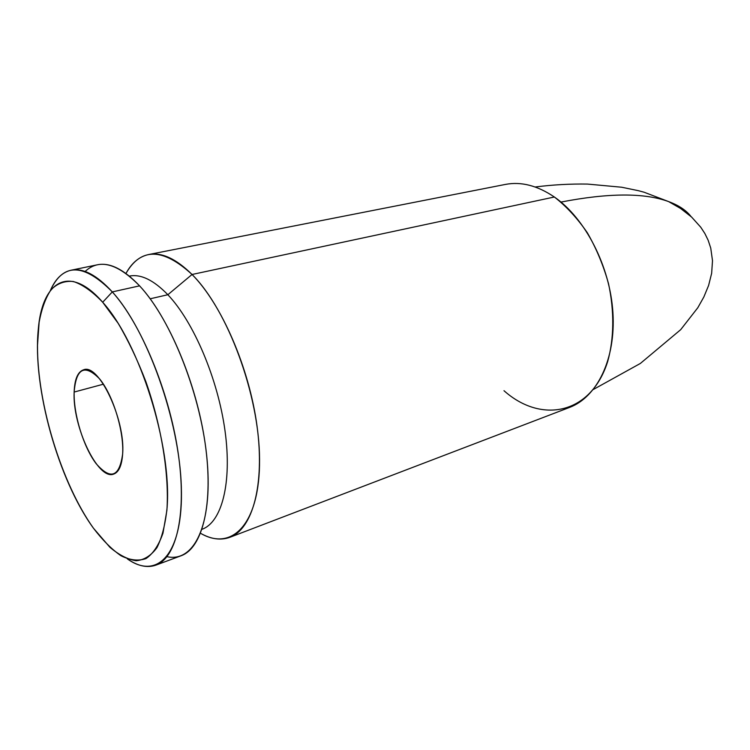 <?xml version="1.0" encoding="UTF-8"?>
<svg xmlns="http://www.w3.org/2000/svg" width="750" height="750" viewBox="0 0 750 750"><rect width="100%" height="100%" fill="white"/><g stroke="black" fill="none" stroke-linecap="round" stroke-linejoin="round"><path stroke-width="1.12" d="M668.587 201.591C644.4 192.694 608.531 192.853 560.981 202.069C608.531 192.853 644.4 192.694 668.587 201.591C678.741 205.322 686.222 210.319 691.059 216.572C686.231 210.328 678.75 205.341 668.625 201.6M503.991 390.703C541.116 423.919 590.991 414.684 607.725 361.378C614.109 338.484 614.466 311.222 608.513 283.659C603.45 265.463 596.4 248.522 587.362 232.819C577.406 218.306 566.409 206.372 554.363 197.006C537.375 185.531 520.988 181.35 505.181 184.472M148.847 254.494C139.378 256.472 131.747 262.8 125.953 273.478C140.869 247.416 162.9 247.753 192.047 274.481L167.85 294.731C193.613 321.788 217.931 378.834 225.037 430.959C232.209 483.15 221.709 522.3 202.031 529.284C221.709 522.3 232.209 483.15 225.037 430.959C217.931 378.834 193.613 321.788 167.85 294.731L192.047 274.481C176.147 258.759 161.747 252.103 148.847 254.494L505.688 184.369C521.353 181.444 537.572 185.653 554.363 197.006L192.047 274.481C227.728 309.844 259.322 395.091 259.556 459.262C260.109 523.697 232.125 551.869 200.559 533.297C211.134 539.278 220.959 540.6 230.034 537.244C252.562 528.834 264.975 484.725 257.044 426.122C249.197 367.603 221.475 304.041 192.047 274.481L554.363 197.006C585.337 218.391 610.097 266.438 612.928 312.75C615.834 359.109 597.084 396.994 569.719 407.362L230.034 537.244M167.85 294.731C153.6 280.022 140.766 273.816 129.328 276.103C140.766 273.816 153.6 280.022 167.85 294.731L150.188 298.791L167.85 294.731M166.997 556.659C193.781 562.809 212.719 525.234 207.206 461.119C201.891 397.191 171.572 319.847 139.575 285.853C117.328 263.166 99.169 258.375 85.106 271.491M71.091 270.216C62.175 272.269 55.247 279.094 50.297 290.681C63.037 262.603 83.7 263.016 112.303 291.909L102.694 302.25C69.131 263.494 41.953 281.391 38.241 329.859C32.522 387.516 58.284 479.85 93.422 528.159L109.894 547.275C119.025 554.972 127.781 559.462 136.172 560.747C144.159 560.006 151.088 555.647 156.947 547.65C162 537.572 165.384 524.222 167.1 507.619C171.984 445.828 139.481 342.844 102.694 302.25L112.303 291.909C96.787 275.016 83.053 267.778 71.091 270.216L97.462 264.778C109.8 262.266 123.844 269.297 139.575 285.853L112.303 291.909C146.981 329.756 179.494 420.459 181.341 487.031C183.506 553.903 157.519 580.631 127.313 558.853C137.653 566.053 147.141 568.153 155.784 565.172C176.691 557.859 187.181 512.925 177.984 451.734C168.872 390.647 140.775 323.409 112.303 291.909L139.575 285.853C168.459 316.744 196.481 382.875 205.116 443.175C213.853 503.578 202.584 548.212 181.022 555.788L155.784 565.172M93.422 528.159C61.453 483.347 37.153 403.519 37.5 345.3L39.122 322.35C41.606 308.803 45.562 297.947 51 289.781C57.253 283.434 64.706 280.678 73.359 281.503C82.575 284.559 92.353 291.469 102.694 302.25L118.144 323.297C128.278 340.481 137.531 359.972 145.912 381.759C161.597 426.506 169.35 475.078 166.894 510.375L162.975 533.194C158.691 545.363 153.019 553.828 145.95 558.609C138.291 561.206 129.956 560.25 120.947 555.731C111.759 549.356 102.581 540.159 93.422 528.159M74.147 392.053C73.491 414.356 83.475 446.981 96.075 463.575C110.597 480.309 119.456 477.094 122.644 453.928C124.088 431.166 112.922 394.941 99.553 378.834C84.647 363.759 76.172 368.156 74.147 392.053C74.625 379.163 77.784 371.737 83.644 369.778C98.766 363.15 125.578 419.887 122.644 453.928C121.838 465.534 118.828 472.266 113.606 474.122C97.912 480.534 72.328 426.159 74.147 392.053L103.444 384.188L74.147 392.053M593.316 389.494L640.359 363.45L680.691 329.672L697.791 307.753L703.837 297L708.591 285.497L711.647 273.319L712.5 260.681L710.747 248.1L708.15 240.234L704.85 233.494L700.753 227.222L691.631 217.097L680.606 208.481L668.597 201.581L644.128 192.234L638.362 190.678L621.656 187.228L587.503 184.078C570.197 183.787 552.75 184.753 535.163 186.994"/></g></svg>
